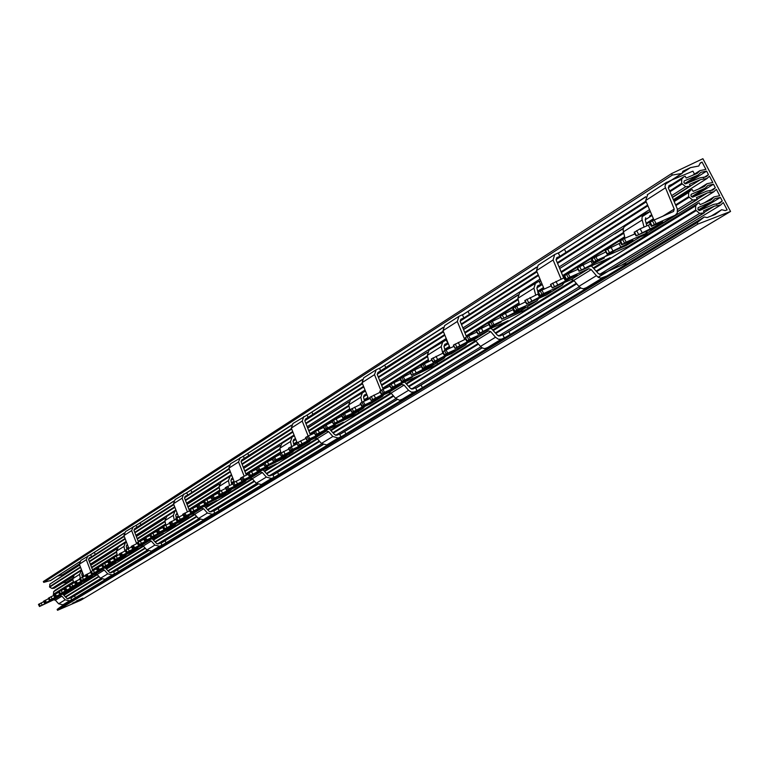 <?xml version="1.0" encoding="UTF-8"?>
<svg xmlns="http://www.w3.org/2000/svg" width="769" height="769" viewBox="0 0 769 769"><rect width="100%" height="100%" fill="white"/><g stroke="black" fill="none" stroke-linecap="round" stroke-linejoin="round"><path stroke-width="1.15" d="M72.824 599.224L69.498 600.82L65.182 599.81L61.914 596.186L60.184 595.783L45.409 602.819L53.888 599.138L39.488 606.51L38.45 604.415M43.746 601.694L38.508 604.367L39.546 606.462M61.914 596.186L55.397 600.205L53.676 599.81L39.488 606.51M55.397 600.205L58.646 603.8L62.933 604.79L66.153 603.261M48.562 598.686L43.67 601.214M62.75 594.053L66.74 598.311L68.46 598.715L70.7 597.648L71.748 599.743M626.177 264.267L625.697 263.334L608.837 270.871M607.452 271.486L600.858 274.427L598.359 273.572L591.38 265.872M465.639 339.1L453.595 345.012L455.008 348.338L473.368 340.119L475.723 340.869L480.471 346.415L495.505 337.235L498.408 339.244L501.436 339.148L504.339 337.822L502.715 334.669L499.802 335.986L497.437 335.217L491.074 328.238M380.251 392.2L369.802 397.371L371.139 400.447L388.826 392.43L391.065 393.103L395.516 398.246L408.56 390.296L411.3 392.132L414.193 391.998L416.99 390.71L415.491 387.759L412.693 389.047L410.435 388.364L404.59 381.972M305.956 438.417L296.805 442.982L298.064 445.847L315.098 438.051L317.232 438.657L321.423 443.463L332.842 436.494L338.216 438.022L340.907 436.773L339.504 434.014L336.812 435.264L334.669 434.648L329.247 428.746M240.716 479.02L232.642 483.076L233.834 485.758L250.233 478.183L252.28 478.731L256.24 483.24L266.324 477.088L271.447 478.472L274.033 477.261L272.726 474.665L270.13 475.876L268.083 475.319L263.036 469.849M204.391 506.233L209.11 511.337L211.071 511.846L213.571 510.674L214.801 513.125L212.302 514.307L207.409 513.029L203.622 508.751L201.651 508.242L183.897 516.797L182.897 514.259M152.07 538.675L156.52 543.462L158.395 543.933L160.808 542.799L161.961 545.125L159.558 546.259L154.867 545.086L151.272 541.049L149.388 540.588L132.412 548.787L131.441 546.394M105.122 567.791L109.323 572.299L111.121 572.732L113.447 571.627L114.543 573.837L112.226 574.933L107.727 573.857L104.296 570.031L102.498 569.598L86.224 577.481L85.292 575.212M490.314 346.502L484.691 348.617L482.461 348.021L480.471 346.415M504.339 337.822L505.829 337.12M589.141 286.683L583.325 288.808L580.97 288.125L578.865 286.376L596.388 275.687L591.246 269.592L588.737 268.727L568.368 277.869L566.58 274.427L578.009 269.256M596.388 275.687L598.522 277.465L600.887 278.157L606.972 275.888M108.198 577.807L104.969 579.336L100.499 578.269L107.727 573.857M114.543 573.837L115.667 573.289M154.848 549.566L151.503 551.142L146.841 549.989L154.867 545.086M161.961 545.125L163.143 544.548M206.765 518.143L203.304 519.757L198.44 518.498L207.409 513.029M214.801 513.125L216.031 512.539M264.911 482.942L261.325 484.605L256.24 483.24M274.033 477.261L275.321 476.645M330.468 443.261L326.758 444.963L321.423 443.463M340.907 436.773L342.253 436.129M404.955 398.179L399.524 400.264L395.516 398.246M416.99 390.71L418.413 390.027M495.505 337.235L490.709 331.622L488.325 330.853L468.782 339.744L467.148 336.553L476.915 332.064M455.219 348.174L477.703 336.495L467.523 340.821L468.782 339.744M466.677 341.119L465.034 337.937L467.148 336.553M564.802 277.474L550.767 284.299L552.267 287.914L571.3 279.522L573.78 280.368L578.865 286.376M552.536 287.702L577.058 274.898L566.676 279.234L568.368 277.869M565.849 279.512L564.071 276.071L566.58 274.427M408.56 390.296L404.061 385.086L401.803 384.404L383.058 393.017L381.539 390.037L389.989 386.115M371.302 400.322L392.075 389.566L383.058 393.017M332.842 436.494L328.613 431.64L326.46 431.015L308.484 439.359L307.071 436.571L314.454 433.11M298.199 445.741L317.51 435.783L308.484 439.359M266.324 477.088L262.325 472.531L260.268 471.974L243.014 480.029L241.697 477.414L248.195 474.338M233.949 485.672L252.001 476.386L243.014 480.029M189.616 510.808L182.666 514.326M183.897 516.797L193.971 512.337L176.937 521.113L192.74 513.759L194.682 514.269L198.44 518.498M182.984 514.961L175.822 518.623M137.449 543.299L131.249 546.442M132.412 548.787L142.227 544.404L126.174 552.651L141.409 545.519L143.274 545.99L146.841 549.989M131.528 547.009L125.107 550.306M90.694 572.424L85.128 575.26M86.224 577.481L95.789 573.174L80.61 580.96L95.308 574.049L97.105 574.481L100.499 578.269M85.378 575.76L79.515 578.749L80.678 580.912M241.668 480.904L240.351 478.289L241.697 477.414M306.937 440.358L305.524 437.58L307.071 436.571M381.261 394.18L379.742 391.21L381.539 390.037M76.516 587.535L49.447 600.31L63.971 592.889L56.406 596.09L81.985 583.815M48.409 598.215L51.004 596.754L52.061 598.888M647.546 234.439L647.219 233.824L640.337 236.833M605.914 251.924L591.38 259.018L593.197 262.527L597.513 259.912L633.743 243.975M592.14 260.489L577.596 267.689M500.734 317.261L488.382 323.355L490.055 326.594L528.303 308.456M489.017 324.576L476.569 330.785M410.559 373.321L399.938 378.598L401.485 381.616L437.715 364.343M420.268 374.993L391.008 388.105L392.661 387.047L391.133 384.048L400.466 379.626M391.133 384.048L389.691 385.048M332.391 421.941L323.163 426.555L324.595 429.381L358.998 412.905M343.705 422.258L315.434 435.052L316.866 434.139L315.444 431.332L323.605 427.439M315.444 431.332L314.185 432.197M263.988 464.514L256.173 468.504M276.446 463.765L249.156 476.232L250.406 475.444L249.079 472.8L256.269 469.34M249.079 472.8L247.964 473.56M203.622 502.09L196.691 505.646M216.896 500.523L190.539 512.654L191.644 511.952L190.395 509.463L196.787 506.367M190.395 509.463L189.414 510.135M149.945 535.512L143.774 538.694M163.807 533.292L138.343 545.086L139.324 544.462L138.151 542.107L143.861 539.329M138.151 542.107L137.267 542.712M101.921 565.426L96.375 568.291M116.167 562.687L91.559 574.155L92.434 573.597L91.328 571.367L96.461 568.849M91.328 571.367L90.531 571.905M53.686 594.956L58.704 592.361M53.772 595.456L51.004 596.754M610.307 257.682L579.057 271.265L604.444 257.923L593.197 262.527M92.434 573.597L106.949 566.263L99.288 569.445L125.885 556.737M139.324 544.462L154.627 536.714L146.898 539.867L174.592 526.688M191.644 511.952L207.851 503.743L200.065 506.838L228.941 493.15M250.406 475.444L267.622 466.696L257.231 471.243L259.835 469.705L289.971 455.498M316.866 434.139L335.236 424.796L324.595 429.381M392.661 387.047L412.357 376.993L401.485 381.616M508.222 320.702L477.953 334.082L501.138 321.971L490.055 326.594M626.735 245.253L606.962 253.933L620.843 247.06C627.312 244.004 631.349 241.726 632.964 240.245L621.688 244.83L626.177 242.11L645.662 233.545L627.158 244.955M635.002 233.863L624.303 238.525L619.824 241.255L621.688 244.83M620.621 242.783L605.482 250.281M644.038 227.115L641.961 218.982L642.25 216.166L643.768 214.253L649.344 211.821M645.72 217.781L645.258 219.953L646.825 225.903M647.421 230.931L645.662 233.545M127.318 544.375L126.279 546.173L126.875 549.22M177.11 513.067L175.707 515.095L176.341 518.248M232.796 478.058L231.604 478.616L230.95 480.375L231.786 484.383M295.498 438.657L293.768 439.464L293.095 441.31L293.969 445.338M364.439 401.053L363.535 397.035L364.208 395.093L366.63 393.988M444.972 350.424L444.03 346.444L444.703 344.387L448 342.897M537.964 292.326L536.906 288.058L537.569 285.885L542.001 283.896M164.431 518.719L136.334 536.502M124.886 551.065L123.982 546.423L125.558 542.433L126.414 542.01M90.771 565.311L116.504 549.028M80.312 578.25L79.582 574.385L81.677 570.29M614.892 233.891L623.246 228.604M540.713 284.492L539.021 281.214L519.527 292.931L517.873 298.305L519.421 304.572M511.721 299.131L463.563 329.593M447.731 343.022L446.174 339.975L428.996 350.27L427.324 355.336L428.766 361.468M422.912 355.278L427.381 352.452M365.438 391.017L350.404 400.043L348.732 404.85L350.068 410.8M345.675 404.119L307.735 428.122M291.566 446.443L290.509 441.521L292.162 436.927L294.402 435.869M279.993 445.655L277.869 446.991M229.47 485.45L228.46 480.606L230.094 476.232L231.767 475.425M187.03 504.445L217.887 484.922M174.275 520.094L173.323 515.345L174.928 511.164L176.149 510.578M126.77 554.189L125.328 555.478L109.698 562.87L118.397 559.169L102.863 567.118L118.407 559.755M109.698 562.87L108.564 560.591L113.456 558.246M118.368 547.019L116.436 551.171L117.282 555.545M108.564 560.591L107.756 561.187M107.843 561.764L101.671 564.917L102.863 567.118M82.273 572.703L81.793 574.135L82.37 577.173M82.177 581.835L59.54 594.053L73.978 587.247L81.13 582.844M65.759 590.179L64.692 588.006L69.095 585.882M81.13 570.569L74.305 574.885L72.767 578.682L73.574 582.96M64.692 588.006L63.952 588.535M64.038 589.054L58.54 591.88M166.892 516.287L164.912 520.642L165.796 525.073M156.54 531.437L149.657 534.936L150.849 537.32L167.046 529.658M162.797 527.515L156.443 530.773M149.657 534.936L150.849 537.32M150.935 537.252L167.382 528.812L159.635 531.956L175.14 524.679L166.7 529.899M176.332 523.458L175.14 524.679M221.068 481.99L219.04 486.546L219.972 491.064M210.994 497.524L203.285 501.426L204.544 503.955L221.347 496.053M218.031 493.121L210.908 496.774M204.544 503.955L222.135 494.89L213.186 498.562L230.45 490.459L221.001 496.303M231.729 489.094L230.45 490.459M281.935 443.444L279.878 448.221L280.877 452.931M272.313 459.353L263.604 463.745L264.949 466.418L282.386 458.286M280.272 454.373L272.216 458.487M264.949 466.418L283.732 456.719L274.716 460.333L292.691 451.941L282.021 458.545M294.066 450.423L292.691 451.941M351.116 415.789L333.535 423.786L353.548 413.443L342.849 418.048L345.848 416.269L363.247 408.291L351.5 415.529M370.129 398.467L361.968 402.264L360.824 397.227L362.497 392.382M350.943 410.406L341.388 415.173L342.849 418.048M332.121 420.999L341.849 416.087M364.717 406.57L363.247 408.291M429.986 366.996L411.761 375.176L433.36 363.977L422.431 368.601L425.815 366.582L443.905 358.383L430.38 366.717M442.771 353.259L441.195 346.608L442.867 341.484M431.87 360.065L420.854 365.535L422.431 368.601M410.252 372.206L421.402 366.602M445.482 356.432L443.905 358.383M520.873 310.753L502.003 319.097L525.467 306.879L514.346 311.512L518.21 309.186L537.002 300.775L521.276 310.465M535.657 295.075L533.946 288.183L535.599 282.761M525.487 301.881L512.635 308.206L514.346 311.512M513.298 309.484L500.369 315.924M538.137 293.018L538.358 293.883M538.675 298.535L537.002 300.775M625.399 225.942L623.803 227.316L623.073 229.873L624.976 238.236M676.633 182.378L668.972 185.627L668.348 187.953L677.354 209.033L677.278 213.003L675.297 215.166L654.294 224.471L651.401 226.365L662.705 221.808C661.004 223.366 656.832 225.721 650.19 228.864L636.444 235.737L656.409 226.855M654.294 224.471L652.391 220.809L673.577 211.446L674.221 209.081L664.954 186.434L666.146 182.686L671.395 180.186M671.846 179.994L692.927 171.141L694.484 174.102M647.748 194.528L645.662 200.526L653.938 219.982M663.195 215.964L674.221 209.081M652.391 220.809L649.497 222.722L651.401 226.365M650.334 224.327L640.154 228.806L634.55 232.123M665.214 187.972L645.662 200.526M559.88 252.194L645.614 197.066M559.303 252.472L554.718 254.52L538.108 265.238L536.483 270.64L544.135 289.029M463.899 314.079L536.512 267.401M463.351 314.338L458.949 316.338L444.645 325.566L443.011 330.67L450.115 348.059M380.895 367.592L443.088 327.623M380.386 367.842L376.156 369.783L363.718 377.819L362.074 382.645L368.687 399.121M308.407 414.328L362.199 379.771M307.927 414.568L292.941 423.498L291.316 428.083L297.132 442.781M291.47 425.372L244.561 455.498M244.1 455.729L230.537 463.784L228.931 468.148L234.353 482.038M229.104 465.572L187.886 492.045M187.453 492.256L175.082 499.581L173.506 503.733L178.629 516.999M137.247 524.689L173.698 501.292M136.834 524.891L125.501 531.59L123.944 535.56L128.808 548.287M124.126 533.292L91.732 554.045M91.328 554.238L80.889 560.39L79.37 564.196L83.994 576.414M92.77 570.598L88.55 559.476L89.166 557.938L91.626 556.785L90.54 554.612M138.42 541.953L133.979 530.37L134.604 528.764L173.659 504.137M189.51 510.866L184.522 497.976L185.156 496.303L187.809 495.073L186.598 492.66M246.368 475.184L241.101 461.727L241.745 459.968L291.489 428.535M310.436 434.946L304.86 420.874L305.514 419.018L362.266 383.125M443.223 331.179L377.915 372.523L377.252 374.474L383.183 389.201M536.714 271.188L463.918 317.905L460.833 319.279L460.179 321.336L466.562 336.918M645.912 201.122L559.947 256.279L556.746 257.692L556.102 259.874L563.667 277.984M84.513 580.73L69.941 587.583L84.917 579.913L75.545 584.094L91.838 576.221L84.513 580.73L91.521 576.394M79.755 579.24L74.487 581.96M68.941 585.392L74.574 582.489M92.905 575.183L91.838 576.221M90.848 571.665L86.32 559.726L87.849 555.891M86.32 559.726L79.37 564.196M129.75 552.757L114.398 559.947L130.153 551.882L122.454 555.055L137.526 547.951L130.086 552.526M125.289 550.873L119.435 553.891M114.398 559.947L113.187 557.717L119.522 554.487M138.67 546.807L137.526 547.951M136.661 543.673L131.662 530.61L133.22 526.611M131.662 530.61L123.944 535.56M179.706 521.853L163.797 529.255L180.494 520.69L172.727 523.824L188.376 516.489L180.052 521.613M176.014 519.277L169.478 522.641M163.797 529.255L162.499 526.909L169.574 523.314M189.597 515.23L188.376 516.489M187.386 511.846L182.109 498.216L183.695 494.025M182.109 498.216L173.506 503.733M235.574 487.286L219.078 494.909L236.842 485.777L229.047 488.824L245.311 481.259L235.929 487.037M232.892 483.874L225.538 487.633M217.819 492.391L225.634 488.411M246.618 479.866L245.311 481.259M244.167 476.203L238.582 461.948L240.197 457.555M238.582 461.948L228.931 468.148M298.478 448.356L281.377 456.2L300.352 446.414L289.836 450.98L292.585 449.356L309.494 441.55L298.853 448.106M297.084 443.915L288.452 448.24L289.836 450.98M280.031 453.537L288.865 449.058M310.887 439.983L309.494 441.55M308.148 435.994L302.227 421.076L303.861 416.452M302.227 421.076L291.316 428.083M360.719 404.34L350.472 409.473L351.942 412.376L370.225 403.936M363.458 405.196L361.968 402.264L360.238 403.398L361.728 406.32L382.385 396.448L369.841 404.206M383.885 394.68L382.385 396.448M380.876 390.45L374.513 374.657L376.156 369.783M351.942 412.376L372.484 401.706L361.728 406.32M374.513 374.657L362.074 382.645M443.117 353.106L431.313 358.969L432.899 362.074L451.874 353.413M445.136 325.316L444.645 325.566M432.899 362.074L455.133 350.481L444.146 355.115L446.174 353.798L444.569 350.664L453.979 346.319M444.569 350.664L442.54 351.991L444.146 355.115M467.504 342.753L465.514 344.973L446.174 353.798M464.697 339.523L457.315 321.48L458.949 316.338M457.315 321.48L443.011 330.67M538.54 293.796L524.804 300.564L526.525 303.899L546.201 295.046M538.608 264.978L538.108 265.238M550.575 286.174L551.171 285.799M526.525 303.899L550.758 291.211L539.588 295.825L541.991 294.258L540.242 290.874L551.219 285.895M540.242 290.874L537.848 292.46L539.588 295.825M564.263 282.636L562.158 285.174L541.991 294.258M561.101 279.118L553.103 259.97L554.718 254.52M553.103 259.97L536.483 270.64M665.204 184.281L682.036 173.429L672.317 175.072L671.529 173.621L43.314 581.556L43.737 582.383L50.783 580.441M57.319 576.241L62.664 574.683M65.48 572.876L65.73 573.395M79.505 564.552L49.831 584.142L49.668 587.122L51.975 588.468L54.234 588.237L73.045 576.337M72.949 576.567L54.234 588.237M62.808 582.979L66.422 582.239L72.719 578.336M69.268 580.518L69.566 581.124M72.844 579.057L55.195 590.169L53.599 591.746L53.561 594.966M57.041 602.031L58.357 603.492M704.144 212.379L714.439 206.111L720.64 205.063L723.283 202.535L727.138 209.87L725.263 210.591L721.678 209.716L715.064 214.522L707.134 217.579L704.289 216.983L62.414 605.52L57.137 609.452L57.531 610.288L80.899 600.185L730.55 211.446L702.885 158.712L671.529 173.621M704.289 216.983L697.185 222.587L697.925 224.058L730.55 211.446M714.439 206.111L703.404 210.956L704.356 212.773L699.646 213.407L599.551 274.427M697.252 199.209L707.49 192.856L713.805 191.779L716.362 189.328L719.707 195.71L714.055 196.864L711.152 199.844L700.107 204.66L699.156 202.843L697.723 203.458L695.666 205.794L695.618 210.081L699.646 213.407M707.49 192.856L696.426 197.633L697.377 199.45L692.658 200.055L677.46 209.504M690.36 186.05L700.549 179.61L706.999 178.514L709.451 176.159L712.786 182.513L707.019 183.695L704.212 186.598L693.129 191.346L692.177 189.53L690.754 190.135L688.678 192.461L688.62 196.72L692.658 200.055M700.549 179.61L689.457 184.329L690.408 186.136L685.679 186.723L671.625 195.634M672.25 184.224L683.776 176.832L681.699 179.129L681.642 183.378L685.679 186.723M683.776 176.832L685.217 176.226L686.159 178.043L697.272 173.352L699.944 170.612L705.904 169.411L702.068 162.096L700.271 162.951L698.761 166.017L690.485 167.623L682.872 171.247L682.036 173.429M708.46 174.659L706.596 171.112L700.828 172.333L698.175 175.024L684.199 180.946L683.891 182.561L685.592 183.858L699.694 177.918L706.163 176.812L708.46 174.659L703.308 177.918M698.271 207.543L697.848 209.216L699.55 210.523L713.584 204.41L719.726 203.352L722.264 200.969L720.399 197.422L714.949 198.585L712.065 201.516L698.079 207.659M691.293 194.211L690.87 195.884L692.561 197.181L706.634 191.154L712.892 190.068L715.333 187.761L713.469 184.214L707.913 185.416L705.125 188.27L691.081 194.346M57.531 610.288L697.925 224.058M72.305 603.386L79.87 600.205L72.305 603.386M82.898 598.138L76.467 600.935L82.898 598.138M81.351 599.282L73.113 602.906L81.322 599.224M57.137 609.452L697.185 222.587M721.678 209.716L711.296 215.974M70.892 598.022L101.768 579.24M113.639 572.021L148.177 551.017M161.009 543.212L199.834 519.604M213.792 511.116L257.711 484.412M272.966 475.127L322.97 444.713M339.754 434.504L397.15 399.601M415.76 388.287L482.201 347.876M503.003 335.226L580.71 287.971M598.253 277.301L704.356 212.773M70.835 597.917L101.643 579.172M113.591 571.915L148.042 550.95M160.952 543.097L199.7 519.527M213.734 510.991L257.567 484.326M272.899 475.002L322.826 444.626M339.687 434.37L396.996 399.505M415.683 388.143L482.038 347.78M502.916 335.073L580.528 287.866M598.071 277.196L702.933 213.398M63.644 594.879L72.267 589.554M79.044 585.372L96.942 574.318M106.084 568.676L115.206 563.043M122.752 558.39L143.111 545.827M153.118 539.646L162.855 533.628M171.247 528.457L194.509 514.096M205.534 507.29L215.974 500.84M225.355 495.053L252.097 478.549M264.305 471.013L275.552 464.063M286.116 457.545L317.039 438.455M330.66 430.054L342.849 422.527M354.836 415.125L390.854 392.892M406.176 383.433L419.461 375.234M433.178 366.765L475.502 340.638M492.9 329.901L507.482 320.904M523.324 311.118L573.549 280.118M593.505 267.804L609.644 257.836M628.013 246.493L697.723 203.458M605.664 256.327L607.26 255.337M608.644 254.481L615.536 250.204M677.585 211.725L697.377 199.45M604.271 256.942L614.143 250.819M677.604 211.446L695.955 200.065M91.521 567.301L116.513 551.575M137.132 538.598L164.999 521.055M187.876 506.656L219.136 486.979M244.686 470.897L279.974 448.692M308.715 430.592L348.847 405.34M381.424 384.836L427.449 355.864M464.716 332.41L518.008 298.862M541.184 284.28L541.953 283.79M561.072 271.765L623.476 232.478M649.622 216.022L651.699 214.714M673.827 200.786L690.754 190.135M90.761 565.302L116.6 548.96M136.324 536.493L165.066 518.316M187.021 504.435L219.175 484.105M307.725 428.112L348.818 402.129M463.553 329.584L517.873 295.238M539.28 281.704L540.713 280.791M642.086 216.695L650.324 211.485M672.433 197.508L690.408 186.136M90.713 565.157L116.705 548.72M136.267 536.349L165.172 518.066M186.963 504.281L219.28 483.836M243.706 468.388L280.099 445.376M307.658 427.939L348.934 401.831M380.28 382.001L427.487 352.144M446.308 340.244L446.789 339.936M463.476 329.382L517.979 294.912M539.175 281.502L540.626 280.589M559.707 268.516L623.351 228.258M642.182 216.349L650.228 211.264M672.327 197.277L688.976 186.752M91.626 556.775L124.097 535.945M187.809 495.063L229.095 468.571M700.261 163.259L702.068 162.096M62.52 574.779L79.332 563.975L62.587 574.731M682.824 172.564L690.485 167.623M50.168 580.778L79.678 561.755M90.598 554.709L124.251 533.004M136.065 525.39L173.794 501.061M186.656 492.766L229.2 465.332M243.264 456.257L291.576 425.113M307.052 415.125L362.305 379.502M379.473 368.428L443.204 327.334M462.4 314.954L536.618 267.093M558.304 253.116L645.72 196.739M665.252 184.147L681.574 173.621M43.737 582.383L672.317 175.072M688.284 182.753L706.596 171.112M684.708 183.599L698.175 175.024M698.3 209.947L712.065 201.516M720.399 197.422L699.069 210.466M722.264 200.969L716.535 204.458M691.494 196.777L705.125 188.27M692.754 197.143L713.469 184.214M709.825 191.183L715.333 187.761M41.074 602.963L42.112 605.059M53.676 599.81L60.184 595.783M501.436 339.148L486.344 348.28M602.627 277.84L585.055 288.49M69.498 600.82L62.933 604.79M112.226 574.933L104.969 579.336M159.558 546.259L151.503 551.142M212.302 514.307L203.304 519.757M271.447 478.472L261.325 484.605M338.216 438.022L326.758 444.963M414.193 391.998L401.11 399.918M421.076 385.058L422.392 387.624M490.709 331.622L475.723 340.869M473.368 340.119L488.325 330.853M458.218 342.436L459.843 345.598M456.863 347.155L455.238 343.993M468.648 335.765L470.292 338.956M465.466 337.601L467.1 340.792M467.485 342.157L466.927 341.071M508.78 331.718L510.203 334.467M591.246 269.592L573.78 280.368M571.3 279.522L588.737 268.727M555.939 281.396L557.708 284.809M554.459 286.51L552.69 283.098M568.224 273.562L570.012 277.003M564.619 275.648L566.407 279.089M565.648 281.291L563.888 277.888M382.924 389.316L384.442 392.296M404.061 385.086L391.065 393.103M388.826 392.43L401.803 384.404M373.965 395.045L375.474 397.996M372.734 399.428L371.225 396.477M344.685 431.515L345.906 433.918M308.35 435.898L309.763 438.686M328.613 431.64L317.232 438.657M315.098 438.051L326.46 431.015M300.592 440.877L301.986 443.646M299.449 444.963L298.055 442.204M277.551 472.339L278.695 474.608M242.889 476.79L244.206 479.414M262.325 472.531L252.28 478.731M250.233 478.183L260.268 471.974M236.102 481.154L237.419 483.749M235.045 484.979L233.738 482.384M218.088 508.501L219.155 510.645M184.964 512.981L186.204 515.451M203.622 508.751L194.682 514.269M192.74 513.759L201.651 508.242M178.994 516.826L180.215 519.277M178.004 520.43L176.774 517.979M175.793 518.585L177.024 521.036M165.047 540.761L166.056 542.789M133.345 545.221L134.508 547.566M151.272 541.049L143.274 545.99M141.409 545.519L149.388 540.588M128.048 548.643L129.211 550.96M127.125 552.046L125.972 549.72M125.097 550.268L126.251 552.594M117.446 569.714L118.397 571.636M87.051 574.145L88.147 576.365M104.296 570.031L97.105 574.481M95.308 574.049L102.498 569.598M82.331 577.192L83.427 579.403M81.466 580.412L80.37 578.211M74.487 595.84L75.391 597.667M45.304 600.224L46.342 602.338M58.646 603.8L65.182 599.81M45.409 602.819L44.362 600.704M43.641 601.156L44.689 603.271M87.166 576.875L86.061 574.654M85.263 575.154L86.359 577.375M133.46 548.114L132.287 545.769M131.403 546.326L132.566 548.662M135.507 548.009L135.257 547.509M185.079 516.028L183.849 513.557M182.849 514.182L184.089 516.653M186.761 516.23L186.473 515.653M240.572 478.116L241.889 480.731M244.215 480.606L243.879 479.943M305.802 437.359L307.206 440.147M309.061 440.397L308.677 439.628M380.088 390.95L381.597 393.92M382.818 394.651L382.366 393.757M40.257 606.02L39.219 603.925M50.177 599.858L49.129 597.734M48.399 598.186L49.447 600.31M527.399 306.716L528.14 308.148M577.538 267.574L579.336 271.044M581.335 269.804L579.538 266.324M582.864 264.584L584.671 268.054M592.678 264.526L590.88 261.056M591.967 258.567L593.783 262.075M595.831 260.806L594.004 257.288M595.687 256.404L597.513 259.912M522.189 311.647L521.526 310.349M492.122 321.106L493.794 324.355M492.256 325.162L490.584 321.903M488.844 322.999L490.516 326.239M490.641 327.796L488.988 324.585M481.269 328.036L482.922 331.256M479.885 332.852L478.222 329.632M476.52 330.699L478.174 333.909M436.888 362.728L437.571 364.054M432.101 367.274L431.486 366.063M403.216 376.637L404.763 379.665M403.35 380.405L401.803 377.377M400.303 378.319L401.841 381.337M402.879 382.222L402.398 381.28M393.92 382.587L395.458 385.586M389.652 384.971L391.181 387.97M358.229 411.386L358.863 412.636M353.807 415.616L353.231 414.481M326.066 424.834L327.507 427.66M326.2 428.343L324.768 425.507M323.451 426.334L324.883 429.16M326.594 429.515L326.191 428.727M318.03 429.986L319.452 432.793M314.156 432.14L315.578 434.946M289.25 454.075L289.846 455.248M285.136 458.007L284.597 456.949M258.49 467.043L259.835 469.705M258.624 470.34L257.279 467.677M256.125 468.398L257.461 471.051M259.682 471.013L259.336 470.33M251.482 471.551L252.809 474.185M247.945 473.512L249.271 476.146M228.258 491.814L228.816 492.919M224.423 495.496L223.914 494.496M198.806 504.329L200.065 506.838M198.931 507.425L197.671 504.916M196.653 505.56L197.902 508.059M200.498 507.703L200.209 507.117M192.644 508.29L193.894 510.779M189.395 510.097L190.635 512.577M173.948 525.41L174.476 526.457M170.353 528.88L169.872 527.938M145.716 537.493L146.898 539.867M145.831 540.424L144.649 538.05M143.736 538.617L144.918 540.991M147.792 540.386L147.542 539.867M140.266 541.011L141.438 543.366M137.247 542.674L138.42 545.029M125.28 555.526L125.78 556.525M121.886 558.803L121.444 557.9M98.163 567.195L99.288 569.445M98.278 569.964L97.163 567.714M96.346 568.233L97.461 570.483M93.318 570.329L94.424 572.569M90.521 571.867L91.626 574.107M81.408 582.652L81.889 583.613M78.207 585.767L77.784 584.921M55.349 593.947L56.406 596.09M55.464 596.581L54.397 594.437M53.657 594.898L54.714 597.042M624.447 243.023L622.582 239.438M624.303 238.525L626.177 242.11M626.312 245.474L645.239 233.766M109.583 560.063L110.717 562.35M123.982 546.423L116.436 551.171M107.718 561.12L108.852 563.398M117.753 560.159L125.328 555.478M103.7 566.599L102.575 564.34M104.594 563.293L105.718 565.561M65.644 587.506L66.72 589.679M79.582 574.385L72.767 578.682M63.923 588.487L65 590.65M73.978 587.247L80.812 583.017M58.531 591.851L59.598 594.004M60.347 593.543L59.28 591.39M61.184 590.4L62.251 592.553M173.323 515.345L164.912 520.642M156.405 530.697L157.607 533.1M158.549 532.523L157.347 530.11M158.433 529.553L159.635 531.956M228.46 480.606L219.04 486.546M210.86 496.678L212.138 499.225M213.186 498.562L211.917 496.024M213.071 495.419L214.34 497.966M290.509 441.521L279.878 448.221M272.159 458.382L273.524 461.073M274.716 460.333L273.351 457.632M274.591 456.988L275.956 459.689M360.824 397.227L348.732 404.85M341.696 414.933L343.157 417.807M344.512 416.961L343.051 414.087M344.387 413.386L345.848 416.269M441.195 346.608L427.324 355.336M421.239 365.237L422.815 368.313M424.373 367.342L422.796 364.256M424.238 363.506L425.815 366.582M533.946 288.183L517.873 298.305M513.125 307.821L514.826 311.137M516.643 310.003L514.932 306.696M516.508 305.87L518.21 309.186M642.163 220.011L623.323 231.882M633.271 234.622L634.877 233.622M605.424 250.156L607.26 253.693M609.346 252.405L607.5 248.858M610.913 247.06L612.758 250.607M620.843 247.06L618.997 243.533M520.469 310.974L536.599 300.987M500.321 315.828L502.003 319.097M503.782 318.001L502.09 314.713M505.204 313.089L506.896 316.367M514.682 312.887L512.99 309.619M429.592 367.197L443.511 358.585M410.204 372.129L411.761 375.176M413.299 374.224L411.732 371.167M414.587 369.678L416.144 372.734M423.642 369.341L423.142 368.361M350.741 415.991L362.872 408.493M332.093 420.931L333.535 423.786M334.871 422.96L333.419 420.105M336.053 418.73L337.504 421.585M344.714 418.278L344.291 417.461M281.665 458.737L292.326 452.143M263.719 463.649L265.074 466.331M266.247 465.601L264.892 462.919M267.343 461.64L268.689 464.322M275.629 461.121L275.264 460.42M220.645 496.495L230.094 490.641M203.381 501.35L204.65 503.878M205.688 503.224L204.419 500.706M206.707 499.514L207.976 502.042M214.647 498.937L214.34 498.322M166.364 530.081L174.794 524.862M151.858 536.675L150.666 534.292M152.81 533.177L154.002 535.56M160.423 532.561L160.154 532.023M620.458 240.764L622.313 244.34M654.159 219.876L656.063 223.539M655.563 227.374L675.297 215.166M650.17 222.203L652.074 225.855M650.19 228.864L648.305 225.259M640.154 228.806L642.038 232.421M638.539 234.257L636.655 230.642M634.483 231.998L636.367 235.612M564.59 249.589L566.042 252.376M76.208 580.912L77.304 583.104M68.922 585.363L69.998 587.535M70.777 587.064L69.691 584.882M71.623 583.882L72.709 586.055M74.458 581.902L75.545 584.094M76.323 583.613L75.237 581.412M94.424 552.594L95.318 554.411M121.3 552.748L122.454 555.055M137.151 527.572L136.017 525.285M129.423 552.94L137.199 548.124M115.254 559.419L114.11 557.131M116.167 556.064L117.301 558.361M123.549 555.42L123.309 554.939M119.406 553.824L120.55 556.131M121.415 555.593L120.272 553.286M140.121 523.141L141.073 525.054M171.506 521.382L172.727 523.824M179.369 522.036L188.04 516.672M164.749 528.668L163.537 526.246M165.72 525.112L166.931 527.534M173.41 524.506L173.131 523.949M169.44 522.555L170.66 524.996M171.631 524.391L170.41 521.949M190.962 490.372L191.971 492.391M227.749 486.248L229.047 488.824M244.494 458.699L243.206 456.142M235.227 487.469L244.955 481.452M217.79 492.343L219.078 494.909M220.145 494.246L218.867 491.679M221.184 490.468L222.472 493.035M229.21 489.901L228.893 489.276M225.49 487.536L226.788 490.113M227.874 489.44L226.576 486.854M247.868 453.7L248.945 455.834M291.201 446.616L292.585 449.356M308.369 417.711L306.994 415M298.112 448.558L309.119 441.742M280.003 453.479L281.377 456.2M282.579 455.45L281.214 452.73M283.703 451.422L285.078 454.143M292.076 450.922L291.711 450.192M288.711 448.039L290.096 450.778M291.326 450.009L289.942 447.27M311.993 412.376L313.137 414.645M363.324 401.562L364.814 404.484M380.886 371.187L379.405 368.293M369.456 404.407L382.001 396.65M350.626 409.348L352.096 412.251M353.48 411.396L352.01 408.493M354.692 407.089L356.162 409.992M363.449 406.666L363.006 405.811M360.565 403.148L362.055 406.07M384.788 365.467L386.028 367.88M446.039 349.885L447.645 353.029M463.918 317.905L462.332 314.809M451.086 353.903L465.514 344.973M431.505 358.815L433.101 361.92M434.687 360.93L433.091 357.825M436.004 356.307L437.599 359.411M445.164 355.999L444.636 354.97M442.944 351.673L444.549 354.797M468.167 311.733L469.494 314.319M541.857 290.038L543.596 293.412M559.947 256.288L558.227 252.953M545.384 295.546L562.158 285.174M525.054 300.371L526.775 303.707M528.62 302.563L526.9 299.218M530.072 297.555L531.802 300.9M539.665 297.401L537.944 294.066M538.367 292.057L540.107 295.431M579.249 286.808L498.552 336.005M480.836 346.809L411.492 389.085M395.862 398.621L335.668 435.312M321.75 443.8L269.035 475.944M256.548 483.557L210.024 511.923M198.729 518.806L157.385 544.01M147.119 550.268L110.15 572.809M100.758 578.538L67.528 598.801M65.682 597.138L99.076 576.673M108.227 571.059L145.341 548.307M155.367 542.164L196.864 516.72M207.899 509.962L254.577 481.346M266.795 473.848L319.664 441.444M333.304 433.082L393.651 396.083M408.983 386.682L478.481 344.089M495.89 333.41L576.731 283.857M596.706 271.601L695.974 210.754M695.618 210.081L596.244 271.053M576.269 283.309L495.457 332.9M478.049 343.589L408.579 386.211M393.247 395.622L332.919 432.649M319.289 441.012L266.439 473.444M254.222 480.942L207.553 509.578M196.528 516.345L155.04 541.799M145.024 547.951L107.91 570.723M98.768 576.337L65.384 596.811M63.99 595.264L97.317 574.712M106.449 569.089L143.505 546.24M153.502 540.078L194.922 514.538M205.938 507.742L252.53 479.02M264.728 471.493L317.501 438.955M331.112 430.563L391.344 393.43M406.657 383.991L476.021 341.215M493.41 330.497L574.107 280.752M594.053 268.448L695.666 205.794M53.436 594.735L73.43 582.229M82.273 576.702L83.754 575.779M92.626 570.223L117.157 554.891M126.798 548.864L128.596 547.739M138.305 541.664L165.691 524.545M176.274 517.931L178.456 516.566M189.136 509.895L219.896 490.66M231.575 483.365L234.218 481.702M246.032 474.319L280.81 452.576M293.777 444.472L297.007 442.454M310.157 434.225L349.77 409.464M364.285 400.389L368.216 397.938M382.981 388.701L428.477 360.257M444.867 350.01L449.682 347.002M466.408 336.543L519.171 303.563M537.858 291.874L543.779 288.173M562.927 276.206L624.793 237.525M646.345 224.058L653.708 219.444M675.884 205.583L688.976 197.402M688.62 196.72L675.576 204.89M653.419 218.761L646.143 223.308M624.601 236.794L562.658 275.552M543.51 287.529L537.685 291.182M518.998 302.871L466.158 335.938M449.432 346.406L444.713 349.357M428.323 359.613L382.76 388.134M367.995 397.371L364.15 399.774M349.635 408.868L309.945 433.697M296.796 441.925L293.662 443.896M280.685 452.009L245.84 473.819M234.026 481.211L231.459 482.817M219.78 490.122L188.953 509.414M178.283 516.095L176.168 517.412M165.585 524.035L138.132 541.222M128.433 547.297L126.702 548.374M117.061 554.411L92.463 569.8M83.59 575.356L82.187 576.231M73.343 581.768L53.244 594.341M53.599 591.746L72.94 579.586M81.774 574.03L82.841 573.357M91.703 567.782L116.619 552.123M126.26 546.057L127.625 545.202M137.324 539.098L165.114 521.632M175.688 514.98L177.428 513.894M188.088 507.184L219.261 487.594M230.931 480.25L233.113 478.876M244.907 471.464L280.108 449.327M293.076 441.175L295.815 439.455M308.955 431.198L349.001 406.022M363.506 396.9L366.938 394.747M381.684 385.471L427.622 356.585M444.001 346.29L448.289 343.599M464.995 333.092L518.2 299.641M536.868 287.904L542.26 284.511M561.38 272.495L623.688 233.315M645.22 219.78L652.025 215.503M674.173 201.584L688.678 192.461M649.536 209.639L559.073 266.987M540.001 279.08L462.89 327.959M446.222 338.533L379.751 380.674M365.035 390.008L307.167 426.689M294.056 435.004L243.244 467.216M231.479 474.675L186.531 503.166M175.89 509.914L135.863 535.291M126.183 541.424L90.329 564.158M81.476 569.771L51.975 588.468M49.668 587.122L80.591 567.416M89.425 561.774L125.241 538.944M134.911 532.792L174.88 507.309M185.512 500.532L230.402 471.916M242.158 464.428L292.893 432.082M305.995 423.729L363.785 386.894M378.483 377.521L444.867 335.207M461.515 324.595L538.511 275.513M557.563 263.373L647.902 205.784M669.962 191.731L681.997 184.06M681.642 183.378L669.664 191.029M647.604 205.102L557.294 262.719M538.242 274.869L461.265 323.989M444.617 334.611L378.252 376.954M363.554 386.336L305.783 423.2M292.691 431.553L241.956 463.918M230.21 471.426L185.329 500.061M174.698 506.838L134.738 532.34M125.068 538.502L89.262 561.351M80.428 566.993L49.476 586.737M49.831 584.142L79.678 565.013M88.531 559.332L124.28 536.426M133.96 530.216L173.852 504.647M184.502 497.822L229.297 469.109M241.072 461.563L291.72 429.102M304.822 420.701L362.507 383.721M377.223 374.292L443.482 331.824M460.141 321.144L537.002 271.88M556.054 259.662L646.229 201.863M668.29 187.723L681.699 179.129M50.494 580.624L79.63 561.841L50.639 580.547M90.617 554.757L124.203 533.1L90.627 554.766M136.094 525.438L173.756 501.148M186.675 492.823L229.162 465.428L186.684 492.833M291.518 425.238L243.302 456.325L291.528 425.219M307.091 415.183L362.257 379.607M443.146 327.479L379.511 368.505L443.155 327.45M462.438 315.021L536.57 267.218L462.448 315.03M645.662 196.902L558.352 253.203L645.672 196.874M455.008 348.338L453.393 345.175M552.267 287.914L550.508 284.511M371.139 400.447L369.639 397.496M298.064 445.847L296.671 443.088M233.834 485.758L232.526 483.153M176.937 521.113L175.707 518.662M126.174 552.651L125.02 550.325M80.61 580.96L79.515 578.749M44.573 603.357L43.525 601.243M577.259 267.795L579.057 271.265M476.299 330.872L477.953 334.082M389.479 385.106L391.008 388.105M314.012 432.245L315.434 435.052M255.885 468.581L257.231 471.243M247.829 473.598L249.156 476.232M196.451 505.714L197.71 508.213M189.299 510.164L190.539 512.654M143.572 538.752L144.755 541.116M137.17 542.731L138.343 545.086M96.202 568.339L97.327 570.588M90.454 571.925L91.559 574.155M53.542 594.995L54.599 597.129M48.341 598.234L49.389 600.358M125.558 542.433L118.003 547.211M107.573 561.235L108.708 563.514M125.655 555.295L118.08 559.986M101.671 564.917L102.796 567.176M63.808 588.573L64.875 590.746M58.473 591.899L59.54 594.053M174.928 511.164L166.517 516.499M156.242 530.831L157.434 533.234M230.094 476.232L220.674 482.201M210.658 496.841L211.927 499.379M292.162 436.927L281.531 443.655M271.909 458.574L273.274 461.265M643.768 214.253L624.937 226.182M605.116 250.396L606.962 253.933M500.081 316.011L501.773 319.279M410.021 372.273L411.578 375.32M331.939 421.056L333.39 423.902M675.72 214.945L655.986 227.153M634.165 232.248L636.04 235.862M666.761 182.186L647.229 194.797M68.864 585.411L69.941 587.583M74.333 581.998L75.42 584.19M113.187 557.717L114.331 560.005M119.253 553.94L120.397 556.247M162.499 526.909L163.71 529.322M169.267 522.699L170.478 525.131M217.685 492.429L218.973 494.986M225.279 487.7L226.576 490.286M279.868 453.575L281.243 456.296M465.908 344.762L451.48 353.692M562.572 284.953L545.798 295.334M621.525 265.199L720.64 205.063M704.471 202.756L714.055 196.864M642.471 235.9L713.805 191.779M698.473 189.049L707.019 183.695M673.365 199.709L706.999 178.514M692.513 175.361L699.944 170.612M136.094 525.448L173.746 501.177M307.091 415.202L362.247 379.636M665.195 184.31L682.238 173.323"/></g></svg>

